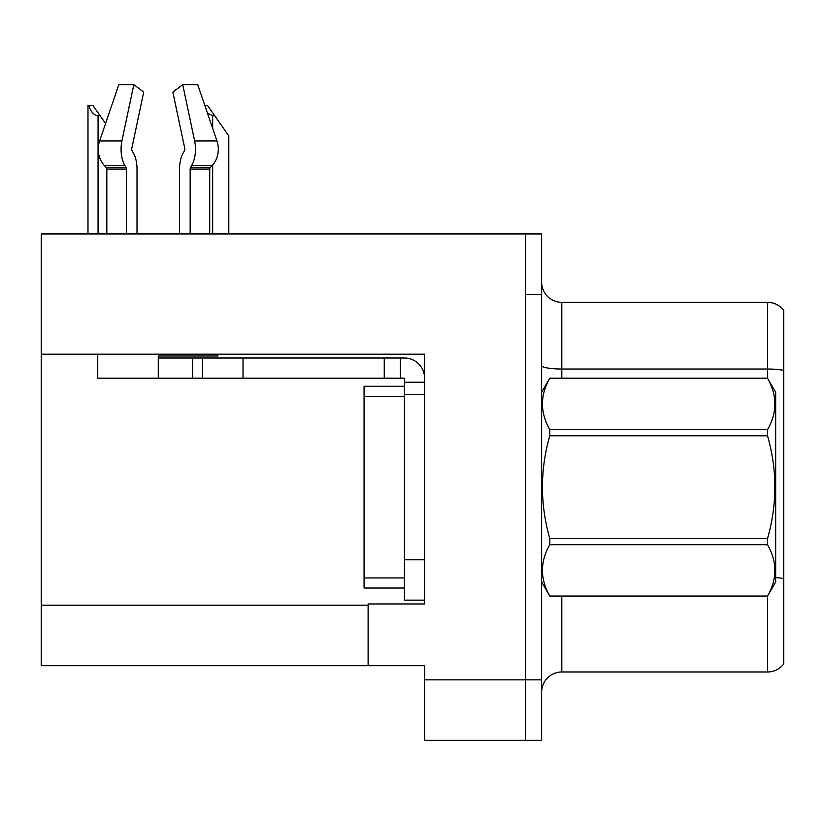 <?xml version="1.0" encoding="UTF-8"?>
<svg xmlns="http://www.w3.org/2000/svg" width="825" height="825" viewBox="0 0 825 825"><rect width="100%" height="100%" fill="white"/><g stroke="black" fill="none" stroke-linecap="round" stroke-linejoin="round"><path stroke-width="1.24" d="M424.607 394.34L424.607 559.793L404.425 559.793L404.425 600.146L424.607 600.146L424.607 559.793L424.607 603.972L368.115 603.972L368.115 665.713L41.25 665.713L41.25 354.193L424.607 354.193L424.607 394.34L404.425 394.34L404.425 378.201L384.254 378.201L384.254 358.019L404.425 358.019A20.182 20.182 0 0 1 424.607 378.211M368.115 665.713L424.607 665.713L424.607 740.365L525.494 740.365L525.494 679.841L525.494 740.365L541.633 740.365L541.633 679.841L525.494 679.841L525.494 233.939L41.25 233.939L41.25 354.193M783.75 310.406A20.182 20.182 0 0 0 767.611 302.332A20.182 20.182 0 0 1 783.75 310.406L783.75 663.898A20.182 20.182 0 0 1 767.611 671.973L561.804 671.973A20.182 20.182 0 0 0 541.633 692.144M525.494 233.939L541.633 233.939L541.633 294.463L525.494 294.463L525.494 679.841L424.607 679.841M783.75 371.827L783.75 663.898M541.633 294.463L541.633 679.841M783.75 370.425A20.182 3.506 180 0 0 767.611 369.022L767.611 302.332L561.804 302.332A20.182 20.182 0 0 1 541.633 282.16A20.182 20.182 0 0 0 561.804 302.332L561.804 378.201M204.889 105.61L207.611 105.61L214.675 115.706L212.664 115.706L207.487 113.221M228.803 233.939L228.803 135.877L214.675 115.706M88.914 105.61L93.008 105.61L100.073 115.706L98.062 115.706C93.895 115.376 90.843 112.014 88.914 105.61L87.976 105.61L87.976 233.939M100.073 115.706L105.548 123.523M132.062 150.697A2.021 1.062 -90 0 1 131.783 148.438A2.021 1.062 -90 0 0 132.062 150.697L133.134 152.532A22.192 11.694 90 0 1 137.022 169.053L137.022 233.939M217.882 354.193L217.882 356.008L158.276 356.008L158.276 358.019L202.661 358.019L202.661 378.201L97.742 378.201L97.742 354.193M190.162 233.939L190.162 169.053A2.021 1.062 90 0 1 190.513 167.547L191.586 165.722A22.192 11.694 -90 0 0 194.628 140.92L182.717 84.635L197.722 84.635L216.944 140.92A22.192 18.862 90 0 1 212.035 165.722L210.292 167.547A2.021 1.712 -90 0 0 209.725 169.053L209.725 233.939M131.783 148.438L143.694 92.153L133.825 84.635L121.914 140.92A22.192 11.694 90 0 0 124.957 165.722L126.039 167.547A2.021 1.062 -90 0 1 126.39 169.053L126.39 233.939M106.827 233.939L106.827 169.053A2.021 1.712 90 0 0 106.25 167.547L104.517 165.722A22.192 18.862 -90 0 1 99.608 140.92L118.831 84.635L133.825 84.635M184.491 150.697A2.021 1.062 90 0 0 184.769 148.438A2.021 1.062 90 0 1 184.491 150.697L183.418 152.532A22.192 11.694 -90 0 0 179.53 169.053L179.53 233.939M182.717 84.635L172.858 92.153L184.769 148.438M202.661 358.019L384.254 358.019M202.661 378.201L384.254 378.201M404.425 600.146L424.607 600.146M400.393 378.201L400.393 358.019M424.607 382.233L404.425 382.233M404.425 559.793L404.425 386.275L364.073 386.275L364.073 588.039L404.425 588.039M541.633 392.318L549.78 378.201L767.528 378.201L775.675 392.318L775.675 581.986L767.528 596.052C777.294 579.006 777.294 561.887 767.528 544.696L549.78 544.696C540.014 561.743 540.014 578.861 549.78 596.052L767.528 596.104M767.528 378.201L549.78 378.262C540.014 395.309 540.014 412.428 549.78 429.619L549.78 435.796C540.014 469.951 540.014 504.188 549.78 538.508L549.78 544.696M549.78 429.619L767.528 429.619C777.294 412.562 777.294 395.443 767.528 378.262M767.528 429.619L767.528 435.796L549.78 435.796M549.78 538.508L767.528 538.508C777.294 504.188 777.294 469.951 767.528 435.796M767.528 538.508L767.528 544.696M541.633 581.986L549.78 596.104M549.78 596.052L767.528 596.052M41.25 605.189L368.115 605.189M561.804 596.104L561.804 671.973M767.611 378.345L767.611 369.022L561.804 369.022A20.182 3.506 0 0 1 541.633 365.527M783.75 578.655A20.182 3.506 180 0 0 775.675 577.541M767.611 671.973L767.611 595.959M212.664 233.939L212.664 165.021M212.664 128.391L212.664 115.706M98.062 233.939L98.062 115.706M158.276 378.201L158.276 358.019M209.725 169.053L190.162 169.053M126.39 169.053L106.827 169.053M121.914 140.92L99.608 140.92M216.944 140.92L194.628 140.92M124.957 165.722L104.517 165.722M212.035 165.722L191.586 165.722M126.039 167.547L106.25 167.547M210.292 167.547L190.513 167.547M243.014 378.201L243.014 358.019M192.576 378.201L192.576 358.019M364.073 577.943L404.425 577.943M364.073 396.361L404.425 396.361"/></g></svg>
